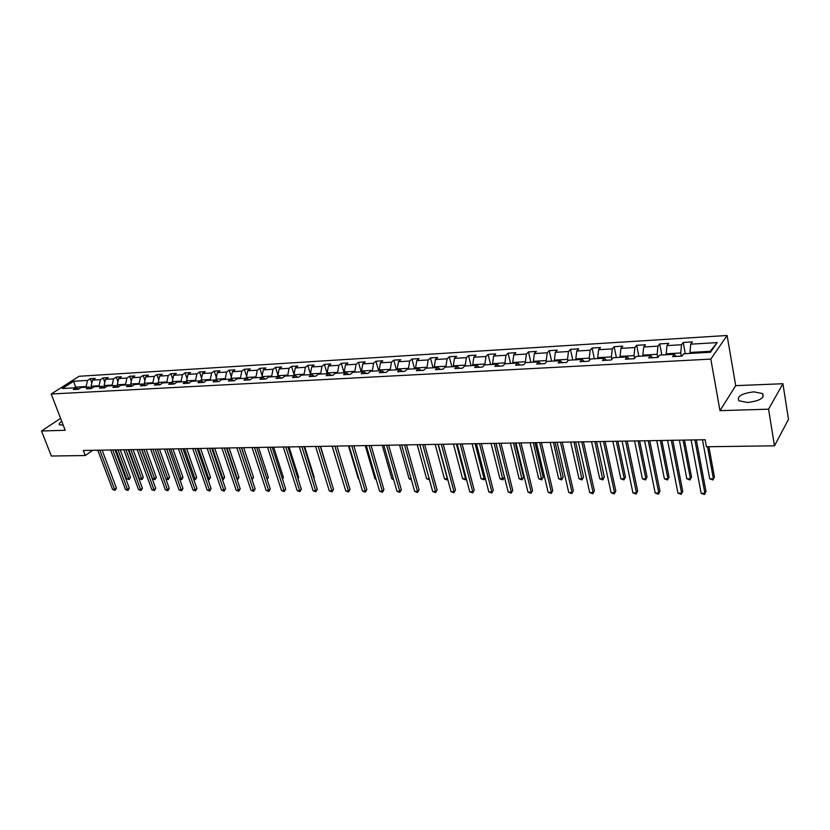 <?xml version="1.0" encoding="UTF-8"?>
<svg xmlns="http://www.w3.org/2000/svg" width="830" height="830" viewBox="0 0 830 830"><rect width="100%" height="100%" fill="white"/><g stroke="black" fill="none" stroke-linecap="round" stroke-linejoin="round"><path stroke-width="1.25" d="M61.752 421.36C59.449 422.875 58.671 424.016 59.438 424.784L63.194 425.105M747.498 402.488C759.803 400.921 764.824 397.944 762.573 393.545L753.858 391.853C741.678 393.41 736.698 396.387 738.918 400.786L747.498 402.488M727.101 335.486L79.13 376.27L51.201 394.011L710.802 359.1L727.101 335.486L735.702 385.649L719.973 410.653L768.549 409.19L782.918 383.73L735.702 385.649M782.918 383.73L788.5 419.358L774.494 445.803L768.549 409.19M78.715 389.031L76.132 387.766L73.351 389.561L78.321 389.28L81.091 387.486L89.09 387.039L86.32 388.845L91.362 388.565L94.132 386.759L102.256 386.303L99.496 388.118L104.622 387.838L107.381 386.023L115.64 385.556L112.89 387.382L118.099 387.102L120.838 385.265L129.241 384.798L126.502 386.635L131.804 386.344L134.533 384.498L143.061 384.02L140.343 385.877L145.727 385.577L148.435 383.719L157.119 383.232L154.411 385.099L159.889 384.798L162.587 382.931L171.405 382.433L168.718 384.311L174.29 384.01L176.966 382.122L185.941 381.624L183.264 383.512L188.929 383.201L191.595 381.302L200.715 380.794L198.059 382.703L203.817 382.381L206.473 380.472L215.748 379.953L213.113 381.873L218.975 381.551L221.6 379.621L231.051 379.092L228.426 381.032L234.392 380.7L236.996 378.76L246.614 378.221L244.01 380.171L250.079 379.839L252.673 377.889L262.446 377.339L259.873 379.3L266.046 378.968L268.609 376.996L278.569 376.436L276.017 378.418L282.304 378.075L284.846 376.083L294.972 375.523L292.451 377.515L298.842 377.162L301.363 375.16L311.686 374.579L309.175 376.592L315.701 376.239L318.191 374.216L328.701 373.635L326.221 375.658L332.861 375.295L335.32 373.261L346.027 372.66L343.579 374.704L350.333 374.33L352.771 372.286L363.675 371.674L361.257 373.728L368.147 373.355L370.554 371.29L381.655 370.668L379.269 372.743L386.292 372.359L388.668 370.273L399.987 369.641L397.622 371.736L404.781 371.342L407.125 369.236L418.662 368.593L416.338 370.709L423.632 370.305L425.935 368.188L437.701 367.534L435.408 369.651L442.846 369.246L445.119 367.119L457.112 366.445L454.861 368.582L462.445 368.167L464.676 366.02L476.908 365.335L474.698 367.493L482.427 367.068L484.627 364.899L497.097 364.204L494.929 366.383L502.814 365.947L504.962 363.768L517.692 363.052L515.565 365.252L523.616 364.806L525.722 362.606L538.701 361.88L536.626 364.09L544.843 363.644L546.897 361.413L560.157 360.677L558.123 362.907L566.506 362.451L568.519 360.21L582.048 359.452L580.066 361.704L588.626 361.237L590.587 358.975L604.396 358.197L602.476 360.469L611.222 359.992L613.121 357.709L627.231 356.921L625.353 359.214L634.286 358.726L636.133 356.423L650.544 355.614L648.738 357.927L657.858 357.429L659.643 355.105L674.365 354.286L672.622 356.62L681.949 356.101L683.671 353.767L710.449 352.262L717.203 342.583L710.179 351.318L689.948 352.46L690.124 353.404M76.132 387.766L62.24 388.544L73.704 381.25L87.555 380.42L90.263 378.677L91.84 382.931M717.203 342.583L690.716 344.18L692.386 341.919L683.204 342.479L681.523 344.73L666.957 345.602L668.69 343.361L659.705 343.911L657.951 346.141L643.696 347.002L645.481 344.782L636.683 345.311L634.877 347.531L620.923 348.372L622.759 346.162L614.148 346.691L612.281 348.89L598.606 349.71L600.505 347.521L592.07 348.04L590.151 350.219L576.757 351.028L578.697 348.849L570.428 349.357L568.467 351.526L555.343 352.314L557.335 350.156L549.232 350.654L547.219 352.802L534.354 353.57L536.398 351.432L528.451 351.92L526.396 354.047L513.78 354.804L515.866 352.688L508.085 353.165L505.978 355.271L493.611 356.018L495.738 353.922L488.102 354.389L485.965 356.475L473.837 357.211L476.005 355.126L468.514 355.582L466.336 357.657L454.435 358.373L456.645 356.309L449.3 356.755L447.08 358.809L435.408 359.514L437.649 357.46L430.438 357.906L428.187 359.95L416.743 360.635L419.015 358.602L411.939 359.037L409.657 361.06L398.421 361.735L400.724 359.722L393.783 360.147L391.459 362.16L380.441 362.814L382.775 360.811L375.959 361.226L373.604 363.229L362.783 363.882L365.148 361.89L358.456 362.295L356.08 364.277L345.446 364.92L347.843 362.949L341.275 363.353L338.868 365.314L328.431 365.947L330.848 363.986L324.395 364.38L321.957 366.331L311.707 366.943L314.155 365.003L307.816 365.387L305.357 367.327L295.283 367.939L297.763 366.009L291.527 366.383L289.048 368.313L279.15 368.904L281.65 366.985L275.529 367.358L273.018 369.267L263.297 369.858L265.818 367.96L259.8 368.323L257.269 370.221L247.714 370.792L250.255 368.904L244.342 369.267L241.8 371.145L232.4 371.716L234.963 369.838L229.142 370.19L226.58 372.058L217.346 372.618L219.919 370.761L214.202 371.103L211.619 372.961L202.541 373.51L205.135 371.664L199.511 372.006L196.918 373.842L187.985 374.382L190.589 372.546L185.069 372.888L182.444 374.714L173.667 375.243L176.292 373.417L170.856 373.749L168.22 375.565L159.588 376.083L162.224 374.278L156.87 374.61L154.224 376.405L145.727 376.924L148.383 375.129L143.123 375.44L140.457 377.235L132.095 377.743L134.771 375.959L129.584 376.27L126.917 378.055L118.69 378.542L121.367 376.768L116.273 377.079L113.586 378.854L105.483 379.341L108.18 377.577L103.159 377.889L100.461 379.642L92.493 380.119L95.201 378.366L90.263 378.677M774.494 445.803L706.423 446.758L705.127 439.724L83.353 450.462L85.293 455.535L92.669 450.296M91.829 388.264L91.082 386.24L99.05 385.784L99.31 386.469M91.715 388.336L89.09 387.039M92.493 380.119L91.082 386.24M100.461 379.642L99.05 385.784M104.85 387.61L104.082 385.504L112.185 385.047L112.434 385.732M104.922 387.641L102.256 386.303M105.483 379.341L104.082 385.504M113.586 378.854L112.185 385.047M118.016 386.759L117.289 384.757L125.517 384.3L125.776 384.985M118.348 386.936L115.64 385.556M118.69 378.542L117.289 384.757M126.917 378.055L125.517 384.3M131.389 385.909L130.704 384L139.077 383.533L139.326 384.228M131.991 386.209L129.241 384.798M132.095 377.743L130.704 384M140.457 377.235L139.077 383.533M144.98 385.027L144.347 383.232L152.855 382.755L153.104 383.46M145.862 385.483L143.061 384.02M145.727 376.924L144.347 383.232M154.224 376.405L152.855 382.755M158.8 384.124L158.208 382.454L166.851 381.966L167.1 382.671M159.972 384.747L157.119 383.232M159.588 376.083L158.208 382.454M168.22 375.565L166.851 381.966M172.837 383.201L172.298 381.655L181.096 381.157L181.334 381.883M174.31 383.989L171.405 382.433M173.667 375.243L172.298 381.655M182.444 374.714L181.096 381.157M187.113 382.267L186.626 380.846L195.569 380.348L195.807 381.074M188.846 383.211L185.941 381.624M187.985 374.382L186.626 380.846M196.918 373.842L195.569 380.348M201.628 381.302L201.202 380.026L210.281 379.518L210.53 380.244M203.609 382.402L200.715 380.794M202.541 373.51L201.202 380.026M211.619 372.961L210.281 379.518M216.381 380.306L216.018 379.196L225.252 378.667L225.501 379.403M218.622 381.572L215.748 379.953M217.346 372.618L216.018 379.196M226.58 372.058L225.252 378.667M231.394 379.3L231.082 378.345L240.482 377.816L240.721 378.553M233.894 380.731L231.051 379.092M232.4 371.716L231.082 378.345M241.8 371.145L240.482 377.816M246.655 378.252L246.406 377.474L255.972 376.934L256.211 377.692M249.436 379.881L246.614 378.221M247.714 370.792L246.406 377.474M257.269 370.221L255.972 376.934M262.238 377.349L262 376.602L271.732 376.052L271.97 376.81M265.258 379.009L262.446 377.339M263.297 369.858L262 376.602M273.018 369.267L271.732 376.052M278.112 376.467L277.874 375.7L287.771 375.15L288.01 375.907M281.349 378.127L278.569 376.436M279.15 368.904L277.874 375.7M289.048 368.313L287.771 375.15M294.256 375.554L294.017 374.797L304.102 374.226L304.34 374.994M297.742 377.225L294.972 375.523M295.283 367.939L294.017 374.797M305.357 367.327L304.102 374.226M310.69 374.641L310.462 373.863L320.722 373.282L320.951 374.06M314.425 376.301L311.686 374.579M311.707 366.943L310.462 373.863M321.957 366.331L320.722 373.282M327.425 373.697L327.196 372.919L337.644 372.338L337.872 373.116M331.409 375.368L328.701 373.635M328.431 365.947L327.196 372.919M338.868 365.314L337.644 372.338M344.46 372.753L344.232 371.964L354.867 371.363L355.095 372.151M348.704 374.423L346.027 372.66M345.446 364.92L344.232 371.964M356.08 364.277L354.867 371.363M361.807 371.778L361.579 370.979L372.421 370.367L372.649 371.176M366.331 373.448L363.675 371.674M362.783 363.882L361.579 370.979M373.604 363.229L372.421 370.367M379.476 370.792L379.258 369.983L390.297 369.36L390.515 370.17M384.28 372.463L381.655 370.668M380.441 362.814L379.258 369.983M391.459 362.16L390.297 369.36M397.477 369.786L397.259 368.966L408.505 368.333L408.723 369.153M402.571 371.456L399.987 369.641M398.421 361.735L397.259 368.966M409.657 361.06L408.505 368.333M415.82 368.759L415.602 367.939L427.056 367.285L427.274 368.115M421.215 370.439L418.662 368.593M416.743 360.635L415.602 367.939M428.187 359.95L427.056 367.285M434.505 367.711L434.287 366.881L445.969 366.227L446.187 367.057M440.211 369.392L437.701 367.534M435.408 359.514L434.287 366.881M447.08 358.809L445.969 366.227M453.554 366.642L453.346 365.812L465.246 365.138L465.464 365.978M459.581 368.323L457.112 366.445M454.435 358.373L453.346 365.812M466.336 357.657L465.246 365.138M472.976 365.553L472.758 364.712L484.907 364.028L485.114 364.878M479.335 367.244L476.908 365.335M473.837 357.211L472.758 364.712M485.965 356.475L484.907 364.028M492.771 364.443L492.564 363.592L504.941 362.897L505.148 363.758M499.484 366.134L497.097 364.204M493.611 356.018L492.564 363.592M505.978 355.271L504.941 362.897M512.961 363.312L512.753 362.461L525.39 361.745L525.618 362.72M520.037 365.003L517.692 363.052M513.78 354.804L512.753 362.461M526.396 354.047L525.39 361.745M533.555 362.16L533.358 361.299L546.233 360.573L546.524 361.828M541.004 363.851L538.701 361.88M534.354 353.57L533.358 361.299M547.219 352.802L546.233 360.573M554.565 360.988L554.367 360.106L567.513 359.369L567.865 360.936M562.398 362.679L560.157 360.677M555.343 352.314L554.367 360.106M568.467 351.526L567.513 359.369M576.01 359.784L575.812 358.902L589.227 358.145L589.642 360.064M584.247 361.475L582.048 359.452M576.757 351.028L575.812 358.902M590.151 350.219L589.227 358.145M597.89 358.56L597.704 357.668L611.388 356.89L611.876 359.203M606.543 360.251L604.396 358.197M598.606 349.71L597.704 357.668M612.281 348.89L611.388 356.89M620.228 357.315L620.041 356.402L634.027 355.614L634.577 358.363M629.306 358.996L627.231 356.921M620.923 348.372L620.041 356.402M634.877 347.531L634.027 355.614M643.032 356.039L642.856 355.115L657.132 354.317L657.734 357.44M652.567 357.72L650.544 355.614M643.696 347.002L642.856 355.115M657.951 346.141L657.132 354.317M666.324 354.732L666.148 353.808L680.735 352.978L681.326 356.143M676.326 356.412L674.365 354.286M666.957 345.602L666.148 353.808M681.523 344.73L680.735 352.978M690.716 344.18L689.948 352.46M60.59 418.351L41.5 430.988L51.346 456.023L85.293 455.535M41.5 430.988L65.197 430.282L51.201 394.011M719.973 410.653L710.802 359.1M709.484 352.314L710.179 351.318M75.769 387.786L75.52 387.112L74.347 387.869M86.382 387.195L86.133 386.521L75.52 387.112L73.704 381.25M87.555 380.42L86.133 386.521M683.204 342.479L685.29 353.673M659.705 343.911L661.842 354.981M636.683 345.311L638.872 356.267M614.148 346.691L616.389 357.523M592.07 348.04L594.363 358.757M570.428 349.357L572.773 359.971M549.232 350.654L551.618 361.154M528.451 351.92L530.878 362.316M508.085 353.165L510.554 363.457M488.102 354.389L490.613 364.567M468.514 355.582L471.056 365.667M449.3 356.755L451.873 366.736M430.438 357.906L433.053 367.794M411.939 359.037L414.585 368.821M393.783 360.147L396.46 369.838M375.959 361.226L378.656 370.834M358.456 362.295L361.185 371.809M341.275 363.353L344.025 372.774M324.395 364.38L327.176 373.718M307.816 365.387L310.617 374.641M291.527 366.383L294.059 374.589M275.529 367.358L277.967 375.17M259.8 368.323L262.166 375.762M244.342 369.267L246.624 376.353M229.142 370.19L231.363 376.945M214.202 371.103L216.35 377.546M199.511 372.006L201.586 378.148M185.069 372.888L187.072 378.75M170.856 373.749L172.796 379.352M156.87 374.61L158.748 379.953M143.123 375.44L144.939 380.555M129.584 376.27L131.337 381.146M116.273 377.079L117.964 381.748M103.159 377.889L104.798 382.339M694.897 439.9L704.909 493.331L701.153 493.311L691.089 439.962M696.339 439.879L705.988 491.485L704.431 494.514L701.153 493.311M705.988 491.485L704.431 494.514M702.471 439.765L709.692 478.786L713.406 478.786L714.443 477.011L708.893 446.727M714.443 477.011L712.918 479.979L713.406 478.786L707.513 446.748M712.918 479.979L709.692 478.786M671.314 440.305L681.627 493.176L677.944 493.155L667.59 440.367M672.819 440.284L682.748 491.35L681.191 494.348L677.944 493.155M682.748 491.35L681.191 494.348M648.23 440.709L658.812 493.03L655.202 493.01L644.578 440.772M649.776 440.678L659.975 491.225L658.429 494.192L655.202 493.01M659.975 491.225L658.429 494.192M679.376 440.17L686.804 478.786L690.446 478.786L691.525 477.022L684.48 440.076M691.525 477.022L690 479.958L690.446 478.786L683.049 440.108M690 479.958L686.804 478.786M656.748 440.554L664.384 478.786L667.942 478.786L669.063 477.043L661.821 440.471M669.063 477.043L667.548 479.948L667.942 478.786L660.348 440.491M667.548 479.948L664.384 478.786M625.623 441.093L636.475 492.885L632.927 492.864L622.043 441.155M627.21 441.072L637.668 491.09L636.122 494.026L632.927 492.864M637.668 491.09L636.122 494.026M603.472 441.477L614.574 492.74L611.108 492.719L599.966 441.539M605.101 441.446L615.808 490.966L614.262 493.871L611.108 492.719M615.808 490.966L614.262 493.871M581.768 441.851L593.108 492.595L589.705 492.574L578.334 441.913M583.449 441.819L594.373 490.841L592.838 493.726L589.705 492.574M594.373 490.841L592.838 493.726M634.577 440.938L642.399 478.786L645.896 478.786L647.047 477.053L639.619 440.855M647.047 477.053L645.533 479.937L645.896 478.786L638.104 440.875M645.533 479.937L642.399 478.786M612.851 441.311L620.85 478.786L624.274 478.786L625.467 477.074L617.862 441.228M625.467 477.074L623.952 479.916L624.274 478.786L616.306 441.259M623.952 479.916L620.85 478.786M591.551 441.685L599.716 478.775L603.078 478.775L604.302 477.084L596.542 441.602M604.302 477.084L602.798 479.906L594.934 441.622M602.798 479.906L599.716 478.775M570.656 442.048L578.998 478.775L582.297 478.775L583.552 477.094L575.626 441.954M583.552 477.094L582.048 479.896L573.976 441.985M582.048 479.896L578.998 478.775M550.176 442.4L558.673 478.775L561.91 478.775L563.186 477.115L555.114 442.317M563.186 477.115L561.692 479.885L553.434 442.338M561.692 479.885L558.673 478.775M530.09 442.743L538.732 478.775L541.907 478.775L543.214 477.126L535.008 442.66M543.214 477.126L541.731 479.875L533.285 442.691M541.731 479.875L538.732 478.775M510.388 443.085L519.165 478.775L522.278 478.775L523.626 477.146L515.264 443.002M523.626 477.146L522.132 479.854L513.521 443.033M522.132 479.854L519.165 478.775M491.049 443.417L499.971 478.775L503.022 478.775L504.391 477.157L495.904 443.334M504.391 477.157L502.907 479.844L494.12 443.365M502.907 479.844L499.971 478.775M472.073 443.749L481.12 478.765L484.118 478.765L475.082 443.697M485.187 477.873L484.035 479.833L481.12 478.765M484.035 479.833L485.125 477.613M453.439 444.071L462.611 478.765L465.557 478.765L456.407 444.019M466.294 478.682L465.506 479.823L462.611 478.765M465.506 479.823L466.149 478.111M435.159 444.382L444.444 478.765L447.339 478.765L438.064 444.33M447.733 479.346L446.156 479.813L444.444 478.765M447.308 479.813L447.526 478.557M417.2 444.693L426.599 478.765L429.183 478.765M429.463 479.782L426.599 478.765M399.572 444.994L409.076 478.765L411.12 478.765M411.41 479.792L409.076 478.765M382.246 445.295L391.853 478.765L393.389 478.765M393.679 479.782L391.853 478.765M365.242 445.596L374.942 478.765L375.98 478.765M376.198 479.512L374.942 478.765M348.517 445.876L358.311 478.765L358.871 478.765M358.996 479.159L358.311 478.765M332.093 446.167L342.074 478.754M329.863 477.447L320.556 446.364M313.709 477.758L314.228 477.292L304.662 446.633M314.228 477.292L313.844 478.184M560.499 442.224L572.067 492.46L568.737 492.439L557.127 442.276M562.221 442.193L573.364 490.727L571.839 493.58L568.737 492.439M573.364 490.727L571.839 493.58M539.656 442.577L551.431 492.325L548.163 492.304L536.346 442.639M541.409 442.546L552.759 490.613L551.234 493.435L548.163 492.304M552.759 490.613L551.234 493.435M519.217 442.93L531.2 492.19L527.994 492.169L515.97 442.992M521.001 442.898L532.559 490.489L531.044 493.29L527.994 492.169M532.559 490.489L531.044 493.29M499.172 443.282L511.353 492.065L508.209 492.045L495.998 443.334M500.998 443.251L512.743 490.374L511.228 493.145L508.209 492.045M512.743 490.374L511.228 493.145M479.512 443.614L491.879 491.941L488.797 491.92L476.399 443.677M481.369 443.583L493.3 490.271L491.785 493.01L488.797 491.92M493.3 490.271L491.785 493.01M460.225 443.946L472.778 491.817L469.749 491.796L457.174 444.009M462.123 443.915L474.21 490.157L472.706 492.875L469.749 491.796M474.21 490.157L472.706 492.875M441.311 444.278L454.02 491.692L451.053 491.671L438.313 444.33M443.23 444.247L455.483 490.053L453.989 492.74L451.053 491.671M455.483 490.053L453.989 492.74M422.74 444.6L435.615 491.568L432.7 491.547L419.793 444.652M424.69 444.569L437.099 489.949L435.615 492.615L432.7 491.547M437.099 489.949L435.615 492.615M404.521 444.911L417.552 491.453L414.678 491.433L401.627 444.963M406.493 444.88L419.057 489.845L417.563 492.481L414.678 491.433M419.057 489.845L417.563 492.481M386.624 445.222L399.801 491.339L396.989 491.319L383.792 445.274M388.627 445.191L401.336 489.742L399.801 491.339L399.853 492.356L396.989 491.319M401.336 489.742L399.853 492.356M369.07 445.523L382.381 491.225L379.611 491.204L366.279 445.575M371.093 445.492L383.927 489.648L382.381 491.225L382.443 492.242L379.611 491.204M383.927 489.648L382.443 492.242M351.816 445.824L365.262 491.111L362.544 491.09L349.077 445.866M353.87 445.783L366.829 489.544L365.262 491.111L365.356 492.117L362.544 491.09M366.829 489.544L365.356 492.117M334.874 446.115L348.444 490.997L345.778 490.987L332.187 446.167M336.949 446.084L350.032 489.451L348.444 490.997L348.558 491.993L345.778 490.987M350.032 489.451L348.558 491.993M318.232 446.405L331.917 490.893L329.292 490.872L315.597 446.447M320.328 446.364L333.525 489.358L331.917 490.893L332.062 491.879L329.292 490.872M333.525 489.358L332.062 491.879M301.892 446.685L315.68 490.789L313.107 490.769L299.298 446.727M303.998 446.644L317.299 489.264L315.68 490.789L315.846 491.765L313.107 490.769M317.299 489.264L315.846 491.765M285.821 446.965L299.723 490.686L297.192 490.665L283.279 447.007M287.958 446.924L301.352 489.171L299.723 490.686L299.91 491.651L297.192 490.665M301.352 489.171L299.91 491.651M270.041 447.235L284.036 490.582L281.546 490.561L267.53 447.277M272.188 447.194L285.686 489.078L284.036 490.582L284.244 491.547L281.546 490.561M285.686 489.078L284.244 491.547M254.52 447.505L268.609 490.478L266.16 490.457L252.061 447.546M256.688 447.463L270.269 488.995L268.609 490.478L268.837 491.433L266.16 490.457M270.269 488.995L268.837 491.433M239.268 447.764L253.441 490.374L251.034 490.364L236.841 447.806M241.447 447.733L255.121 488.912L253.441 490.374L253.69 491.329L251.034 490.364M255.121 488.912L253.69 491.329M224.266 448.024L238.532 490.281L236.166 490.26L221.88 448.065M226.466 447.993L240.223 488.818L238.532 490.281L238.791 491.225L236.166 490.26M240.223 488.818L238.791 491.225M297.835 478.059L298.665 477.302L289.037 446.903M298.665 477.302L298.053 478.754M282.221 478.339L283.372 477.312L273.672 447.173M283.372 477.312L282.511 479.221M266.876 478.599L268.329 477.323L258.566 447.432M268.329 477.323L267.167 479.491M251.749 478.754L253.534 477.333L243.709 447.692M253.534 477.333L252.133 479.699L241.582 447.723M209.513 448.283L223.861 490.188L221.527 490.167L207.178 448.325M211.733 448.242L225.563 488.735L223.861 490.188L224.142 491.121L221.527 490.167M225.563 488.735L224.142 491.121M195.009 448.532L209.43 490.094L207.137 490.074L192.705 448.574M197.239 448.49L211.142 488.652L209.43 490.094L209.731 491.018L207.137 490.074M211.142 488.652L209.731 491.018M180.743 448.781L195.226 490.001L192.975 489.98L178.481 448.812M182.984 448.74L196.959 488.569L195.226 490.001L195.548 490.914L192.975 489.98M196.959 488.569L195.548 490.914M166.706 449.02L181.262 489.908L179.041 489.887L164.475 449.061M168.957 448.978L182.994 488.497L181.262 489.908L181.594 490.821L179.041 489.887M182.994 488.497L181.594 490.821M152.896 449.258L167.515 489.814L165.336 489.804L150.707 449.3M155.158 449.217L169.258 488.414L167.515 489.814L167.868 490.717L165.336 489.804M169.258 488.414L167.868 490.717M139.305 449.497L153.986 489.731L151.838 489.71L137.147 449.528M141.588 449.455L155.739 488.341L153.986 489.731L154.349 490.623L151.838 489.71M155.739 488.341L154.349 490.623M125.932 449.725L140.664 489.638L138.548 489.627L123.815 449.756M128.225 449.684L142.428 488.258L140.664 489.638L141.048 490.53L138.548 489.627M142.428 488.258L141.048 490.53M112.776 449.953L127.55 489.555L125.475 489.544L110.681 449.985M115.069 449.912L129.324 488.185L127.55 489.555L127.945 490.437L125.475 489.544M129.324 488.185L127.945 490.437M236.83 478.754L238.967 477.343L229.09 447.941M238.967 477.343L237.577 479.688L226.953 447.982M222.15 478.744L224.64 477.354L214.711 448.19M224.64 477.354L223.249 479.678L212.563 448.231M223.249 479.678L222.471 479.678M207.708 478.744L210.54 477.364L200.559 448.439M210.54 477.364L209.16 479.667L198.401 448.47M209.16 479.667L207.977 479.501M193.504 478.744L194.977 478.744L196.669 477.375L186.636 448.677M196.669 477.375L195.289 479.657L184.457 448.708M195.289 479.657L193.691 479.252M179.529 478.744L181.314 478.744L183.015 477.385L172.931 448.916M183.015 477.385L181.635 479.657L170.741 448.947M181.635 479.657L179.633 479.014M165.782 478.744L167.857 478.744L169.569 477.395L159.443 449.144M169.569 477.395L168.2 479.647L157.244 449.186M168.2 479.647L165.793 478.786M141.847 449.445L152.502 478.744L154.608 478.744L156.331 477.406L146.163 449.372M156.331 477.406L154.961 479.636L143.953 449.414M154.961 479.636L152.502 478.744M128.795 449.673L139.492 478.744L141.567 478.744L143.289 477.406L133.091 449.601M143.289 477.406L141.93 479.626L130.87 449.642M141.93 479.626L139.492 478.744M99.818 450.171L114.644 489.472L112.6 489.461L97.753 450.213M102.121 450.13L116.428 488.113L114.644 489.472L115.048 490.343L112.6 489.461M116.428 488.113L115.048 490.343M115.941 449.891L126.679 478.744L128.723 478.744L130.455 477.416L120.215 449.819M130.455 477.416L129.107 479.615L117.985 449.86M129.107 479.615L126.679 478.744M763.123 396.948L762.573 393.545"/></g></svg>
